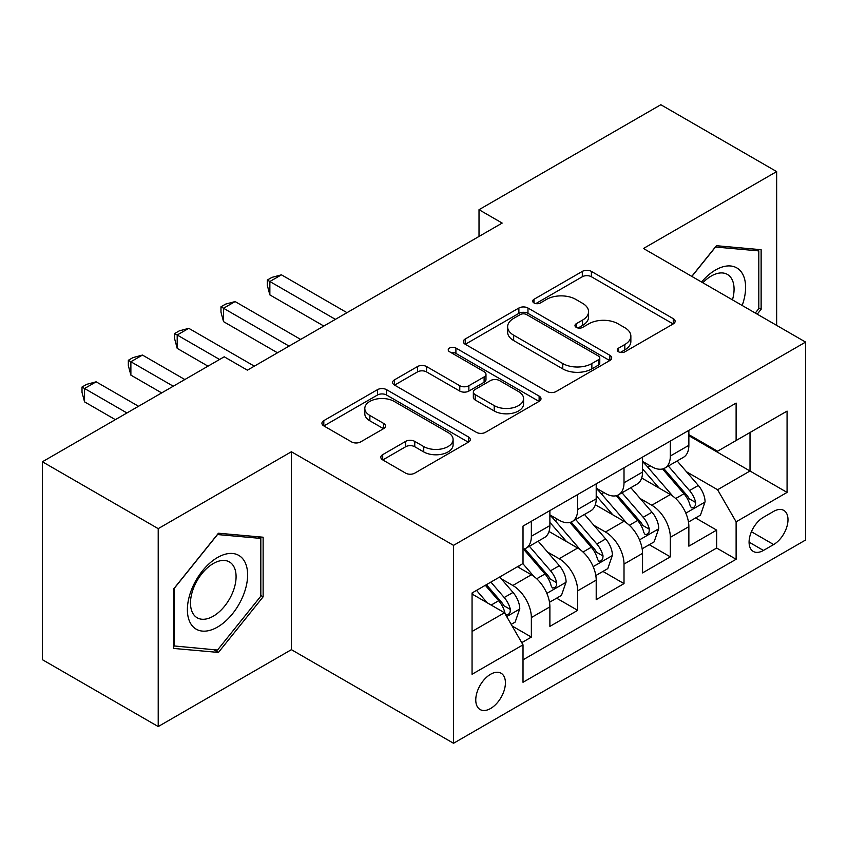 <?xml version="1.0" encoding="UTF-8"?>
<svg xmlns="http://www.w3.org/2000/svg" width="848" height="848" viewBox="0 0 848 848"><rect width="100%" height="100%" fill="white"/><g stroke="black" fill="none" stroke-linecap="round" stroke-linejoin="round"><path stroke-width="1.27" d="M618.574 351.793A4.505 2.597 0 0 0 624.944 351.793L673.259 323.904A6.434 3.71 0 0 0 675.135 321.275A6.434 3.71 0 0 0 673.259 318.657L591.406 271.402A6.434 3.71 0 0 0 582.311 271.402L534.007 299.291A4.505 2.597 0 0 0 532.682 301.125A4.505 2.597 0 0 0 534.007 302.969A4.505 2.597 0 0 0 540.367 302.969L546.621 299.355A20.575 11.883 0 0 1 575.718 299.355L582.544 303.298A20.575 11.883 0 0 1 588.565 311.693A20.575 11.883 0 0 1 582.544 320.099L576.29 323.703A4.505 2.597 0 0 0 574.976 325.547A4.505 2.597 0 0 0 576.29 327.381A4.505 2.597 0 0 0 582.661 327.381L588.904 323.777A20.575 11.883 0 0 1 618.012 323.777L624.828 327.71A20.575 11.883 0 0 1 630.859 336.115A20.575 11.883 0 0 1 624.828 344.511L618.574 348.125A4.505 2.597 0 0 0 617.259 349.959A4.505 2.597 0 0 0 618.574 351.793L618.574 348.125M490.589 708.504A20.967 12.105 120 0 0 504.284 690.028A20.967 12.105 120 0 0 501.073 673.227A20.967 12.105 120 0 0 490.589 674.266A20.967 12.105 120 0 0 476.894 692.742A20.967 12.105 120 0 0 480.106 709.543A20.967 12.105 120 0 0 490.589 708.504M382.702 454.645A6.434 3.71 0 0 0 380.816 457.263A6.434 3.71 0 0 0 382.702 459.892L405.662 473.152A6.434 3.71 0 0 0 414.757 473.152L468.414 442.168A6.434 3.71 0 0 0 470.29 439.55A6.434 3.71 0 0 0 468.414 436.921L386.561 389.667A6.434 3.71 0 0 0 377.466 389.667L323.809 420.64A6.434 3.71 0 0 0 321.933 423.269A6.434 3.71 0 0 0 323.809 425.897L351.549 441.903A6.434 3.71 0 0 0 360.644 441.903L383.603 428.653A6.434 3.71 0 0 0 385.49 426.025A6.434 3.71 0 0 0 383.603 423.396L369.855 415.456A17.204 9.932 0 0 1 364.81 408.439A17.204 9.932 0 0 1 375.431 399.26A17.204 9.932 0 0 1 394.182 401.411L448.062 432.522A17.204 9.932 0 0 1 453.097 439.55A17.204 9.932 0 0 1 442.486 448.719A17.204 9.932 0 0 1 423.735 446.567L414.757 441.384A6.434 3.71 0 0 0 405.662 441.384L382.702 454.645L382.702 459.892M291.394 451.751L158.216 528.643L42.4 461.778L42.4 659.691L158.216 726.556L291.394 649.663L453.532 743.272L453.532 545.359L291.394 451.751L291.394 649.663M776.651 325.378L776.651 171.593L643.462 248.485L805.6 342.094L453.532 545.359M776.651 171.593L660.836 104.728L479.014 209.7L479.014 236.444M42.4 461.778L224.222 356.796L247.383 370.173L502.175 223.077L479.014 209.7M547.077 391.5A6.434 3.71 0 0 0 556.171 391.5L609.829 360.527A6.434 3.71 0 0 0 611.705 357.898A6.434 3.71 0 0 0 609.829 355.28L527.975 308.025A6.434 3.71 0 0 0 518.881 308.025L465.223 338.999A6.434 3.71 0 0 0 463.347 341.627A6.434 3.71 0 0 0 465.223 344.246L547.077 391.5M451.337 352.768A4.505 2.597 0 0 1 455.906 353.404L455.906 348.051L539.116 396.101A6.434 3.71 0 0 1 541.003 398.719A6.434 3.71 0 0 1 539.116 401.348L485.459 432.321A6.434 3.71 0 0 1 476.364 432.321L394.521 385.077L394.521 379.819A6.434 3.71 0 0 0 392.635 382.448A6.434 3.71 0 0 0 394.521 385.077M394.521 379.819L417.481 366.559A6.434 3.71 0 0 1 426.576 366.559L459.775 385.723A6.434 3.71 0 0 0 468.87 385.723L484.102 376.936A6.434 3.71 0 0 0 485.978 374.307A6.434 3.71 0 0 0 484.102 371.678L449.535 351.729A4.505 2.597 0 0 1 448.221 349.895A4.505 2.597 0 0 1 450.998 347.489A4.505 2.597 0 0 1 455.906 348.051M521.743 642.646L531.357 637.092L512.128 625.994M501.2 578.76L512.828 585.48A26.203 15.126 60 0 1 531.357 617.567L549.886 606.871L549.886 626.396L577.679 610.348L556.606 598.179M547.522 552.016L559.15 558.726A26.203 15.126 60 0 1 577.679 590.823L596.208 580.127L596.208 599.653L624.011 583.604L602.928 571.435M593.844 525.272L605.472 531.982A26.203 15.126 60 0 1 624.011 564.079L642.54 553.384L642.54 572.909L670.333 556.86L670.333 537.335A26.203 15.126 -120 0 0 651.805 505.238L640.166 498.529M649.25 544.692L670.333 556.86M549.886 606.871A26.203 15.126 -120 0 0 531.357 574.774L517.46 566.75M596.208 580.127A26.203 15.126 -120 0 0 577.679 548.031L549.038 531.495M642.54 553.384A26.203 15.126 -120 0 0 624.011 521.287L595.36 504.751M773.641 511.386L763.444 517.28A20.31 11.724 120 0 0 750.173 535.173A20.31 11.724 120 0 0 753.289 551.444A20.31 11.724 120 0 0 763.444 550.437L773.641 544.554A20.31 11.724 120 0 0 786.902 526.661A20.31 11.724 120 0 0 783.785 510.39A20.31 11.724 120 0 0 773.641 511.386M453.532 743.272L805.6 540.006L805.6 342.094M472.06 631.474L504.486 612.754L523.015 644.851L523.015 682.29L736.117 559.267L736.117 521.817L717.588 489.731L686.498 471.774M523.015 644.851L472.06 674.266L472.06 592.964L523.015 563.538L523.015 526.099L736.117 403.076L736.117 440.515L787.071 411.1L787.071 492.402L736.117 521.817M549.886 514.863L559.15 520.216A26.203 15.126 60 0 0 572.252 521.509L590.78 510.814A26.203 15.126 -120 0 0 596.208 498.815L596.208 483.837M596.208 488.119L605.472 493.472A26.203 15.126 60 0 0 618.584 494.766L637.113 484.07A26.203 15.126 -120 0 0 642.54 472.071L642.54 457.093M523.015 659.829L716.655 548.031L716.655 530.117L688.862 546.165L688.862 526.64A26.203 15.126 -120 0 0 670.333 494.543L641.682 477.996M642.54 461.376L651.805 466.729A26.203 15.126 -120 0 0 664.906 468.022A26.203 15.126 -120 0 0 670.333 456.023L670.333 441.045M664.906 468.022L683.435 457.326A26.203 15.126 -120 0 0 688.862 445.327L688.862 430.349M531.357 521.287L531.357 536.265A26.203 15.126 60 0 1 525.93 548.264A26.203 15.126 60 0 1 523.015 549.313M525.93 548.264L544.458 537.558A26.203 15.126 -120 0 0 549.886 525.569L549.886 510.591M577.679 494.543L577.679 509.521A26.203 15.126 60 0 1 572.252 521.509M624.011 467.799L624.011 482.777A26.203 15.126 60 0 1 618.584 494.766M624.011 564.079L624.011 583.604M577.679 590.823L577.679 610.348M531.357 617.567L531.357 637.092M504.486 612.754L472.06 594.035M717.588 489.731L750.014 471L750.014 432.491L787.071 411.1M688.862 435.702L787.071 492.402M688.862 434.632L717.588 451.21L736.117 440.515M158.216 528.643L158.216 726.556M695.583 517.948L716.655 530.117M716.655 548.031L736.117 559.267M757.232 314.163L761.133 309.308L761.133 249.704L716.422 245.708L691.777 276.374M173.734 648.444L218.434 652.43L263.134 596.822L263.134 537.219L218.434 533.222L173.734 588.841L173.734 648.444M758.812 307.972L761.133 309.308M260.824 595.487L263.134 596.822M213.707 649.706L218.434 652.43M620.376 352.429L624.828 349.864A20.575 11.883 0 0 0 630.859 341.458L630.859 336.115M588.565 311.693L588.565 317.046A20.575 11.883 0 0 1 582.544 325.441L578.092 328.017M673.174 323.957L591.406 276.745A6.434 3.71 0 0 0 582.311 276.745L535.798 303.605M609.744 360.58L527.975 313.368A6.434 3.71 0 0 0 518.881 313.368L465.308 344.299M598.455 359.743A4.505 2.597 0 0 0 599.78 357.898A4.505 2.597 0 0 0 598.455 356.065L526.619 314.587A4.505 2.597 0 0 0 520.248 314.587L513.655 318.392A20.575 11.883 0 0 0 507.623 326.787A20.575 11.883 0 0 0 513.655 335.193L562.765 363.548A20.575 11.883 0 0 0 591.862 363.548L598.455 359.743L598.455 365.085A4.505 2.597 0 0 0 599.78 363.251L599.78 357.898M507.623 326.787L507.623 332.14A20.575 11.883 0 0 0 513.655 340.546L513.655 335.193M598.455 365.085L591.862 368.891A20.575 11.883 0 0 1 562.765 368.891L513.655 340.546M394.606 385.119L417.481 371.912L417.481 366.559M485.978 374.307L485.978 379.66A6.434 3.71 0 0 1 484.102 382.278L468.87 391.076A6.434 3.71 0 0 1 459.775 391.076L426.576 371.912A6.434 3.71 0 0 0 417.481 371.912M455.906 353.404L539.031 401.401M494.214 405.609A17.204 9.932 0 0 0 512.966 407.771A17.204 9.932 0 0 0 523.576 398.592A17.204 9.932 0 0 0 518.541 391.564L499.557 380.604A6.434 3.71 0 0 0 490.462 380.604L475.23 389.402A6.434 3.71 0 0 0 473.343 392.03A6.434 3.71 0 0 0 475.23 394.649L494.214 405.609L494.214 410.962A17.204 9.932 0 0 0 512.966 413.114A17.204 9.932 0 0 0 523.576 403.945L523.576 398.592M473.343 392.03L473.343 397.373A6.434 3.71 0 0 0 475.23 400.002L475.23 394.649M494.214 410.962L475.23 400.002M453.097 439.55L453.097 444.893A17.204 9.932 0 0 1 442.486 454.072A17.204 9.932 0 0 1 423.735 451.92L414.757 446.737A6.434 3.71 0 0 0 405.662 446.737L382.787 459.945M364.81 408.439L364.81 413.782A17.204 9.932 0 0 0 369.855 420.809L369.855 415.456M383.519 428.696L369.855 420.809M468.329 442.221L386.561 395.02A6.434 3.71 0 0 0 377.466 395.02L323.904 425.94M688.47 522.05L700.448 515.139L705.07 501.762A17.363 10.028 -120 0 0 698.317 485.459L677.149 460.952M672.909 496.239L647.808 467.174A50.117 28.938 -120 0 0 642.54 461.662M659.14 488.077L645.095 471.827A41.605 24.02 -120 0 0 642.54 469.029M346.98 312.668L281.441 274.826L269.855 281.515L269.855 294.892L323.819 326.045M662.542 468.965L683.954 493.748A17.363 10.028 60 0 1 690.145 505.715L691.406 507.772L693.749 507.443L695.318 505.535L695.699 502.504A17.363 10.028 -120 0 0 689.509 490.547L668.341 466.04M663.804 468.562L686.806 495.19A8.84 5.109 60 0 1 689.032 498.656L695.699 502.504M269.855 294.892L267.311 285.394L267.311 280.041L335.405 319.357M267.311 280.041L271.943 277.37L281.441 274.826M742.18 305.481A42.58 24.581 120 0 0 715.5 270.014A42.58 24.581 120 0 0 701.55 282.024M732.449 299.863A32.245 18.614 120 0 0 727.393 274.423A32.245 18.614 120 0 0 711.281 276.024A32.245 18.614 120 0 0 702.833 282.766M691.873 276.427L715.5 247.033L758.812 250.902L758.812 308.651L755.282 313.039M755.939 249.238L758.812 250.902M243.588 594.628A42.58 24.581 120 0 0 232.564 553.49A42.58 24.581 120 0 0 191.425 589.964A42.58 24.581 120 0 0 202.449 631.103A42.58 24.581 120 0 0 243.588 594.628M233.03 591.618A32.245 18.614 120 0 0 229.405 561.938A32.245 18.614 120 0 0 193.545 588.099A32.245 18.614 120 0 0 197.16 617.779A32.245 18.614 120 0 0 233.03 591.618M174.19 646.176L174.19 588.427L217.512 534.547L260.824 538.416L260.824 596.165L217.512 650.045L173.734 645.911M257.951 536.752L260.824 538.416M642.148 548.794L654.115 541.883L658.748 528.505A17.363 10.028 -120 0 0 651.985 512.203L630.827 487.695M626.577 522.983L601.476 493.918A50.117 28.938 -120 0 0 596.208 488.406M612.818 514.821L598.773 498.571A41.605 24.02 -120 0 0 596.208 495.773M300.658 339.423L235.108 301.57L223.533 308.259L223.533 321.636L277.497 352.789M616.22 495.709L637.632 520.492A17.363 10.028 60 0 1 643.812 532.459L645.084 534.516L647.427 534.187L648.996 532.279L649.377 529.247A17.363 10.028 -120 0 0 643.187 517.291L622.019 492.783M617.482 495.306L640.484 521.944A8.84 5.109 60 0 1 642.71 525.4L649.377 529.247M223.533 321.636L220.978 312.138L220.978 306.785L289.073 346.101M220.978 306.785L225.61 304.114L235.108 301.57M595.826 575.538L607.793 568.626L612.426 555.249A17.363 10.028 -120 0 0 605.663 538.946L584.495 514.45M580.255 549.727L555.154 520.661A50.117 28.938 -120 0 0 549.886 515.149M566.496 541.575L552.451 525.315A41.605 24.02 -120 0 0 549.886 522.516M254.336 366.166L188.786 328.324L177.2 335.002L177.2 348.38L208.004 366.166M569.898 522.453L591.3 547.246A17.363 10.028 60 0 1 597.49 559.203L598.752 561.259L601.105 560.931L602.674 559.023L603.055 555.991A17.363 10.028 -120 0 0 596.865 544.034L575.697 519.527M571.149 522.05L594.162 548.688A8.84 5.109 60 0 1 596.388 552.143L603.055 555.991M177.2 348.38L174.656 338.882L174.656 333.54L219.59 359.478M174.656 333.54L179.288 330.858L188.786 328.324M549.493 602.281L561.471 595.37L566.104 581.993A17.363 10.028 -120 0 0 559.341 565.701L538.173 541.194M533.933 576.47L522.856 563.644M520.163 568.319L518.361 566.231M184.843 379.533L142.464 355.068L130.878 361.746L130.878 375.123L161.682 392.91M523.566 549.197L544.978 573.99A17.363 10.028 60 0 1 551.168 585.947L552.43 588.003L554.772 587.675L556.352 585.767L556.723 582.735A17.363 10.028 -120 0 0 550.532 570.778L529.375 546.271M524.827 548.794L547.829 575.432A8.84 5.109 60 0 1 550.066 578.887L556.723 582.735M130.878 375.123L128.334 365.626L128.334 360.283L173.268 386.222M128.334 360.283L132.966 357.602L142.464 355.068M511.206 624.393L515.139 622.114L519.771 608.747A17.363 10.028 -120 0 0 513.019 592.445L499.684 577.011M487.25 602.801L476.523 590.388M473.841 595.063L472.06 592.996M138.521 406.277L96.131 381.812L84.556 388.501L84.556 401.867L115.36 419.654M485.332 585.3L498.656 600.734A17.363 10.028 60 0 1 504.846 612.691L506.108 614.747L508.45 614.418L510.019 612.51L510.401 609.479A17.363 10.028 -120 0 0 504.21 597.522L490.886 582.099M486.402 584.685L501.507 602.175A8.84 5.109 60 0 1 503.733 605.631L510.401 609.479M84.556 401.867L82.012 392.37L82.012 387.027L126.946 412.965M82.012 387.027L86.644 384.356L96.131 381.812M512.828 585.48L531.357 574.774M559.15 558.726L577.679 548.031M605.472 531.982L624.011 521.287M651.805 505.238L670.333 494.543M670.333 456.023L688.862 445.327M531.357 536.265L549.886 525.569M577.679 509.521L596.208 498.815M624.011 482.777L642.54 472.071M670.333 537.335L688.862 526.64M751.423 531.728L773.641 544.554M749.081 542.148L763.444 550.437M624.828 349.864L624.828 344.511M576.29 327.381L576.29 323.703M582.544 325.441L582.544 320.099M534.007 302.969L534.007 299.291M582.311 276.745L582.311 271.402M591.406 276.745L591.406 271.402M673.259 323.904L673.259 318.657M465.223 344.246L465.223 338.999M518.881 313.368L518.881 308.025M527.975 313.368L527.975 308.025M609.829 360.527L609.829 355.28M562.765 368.891L562.765 363.548M591.862 368.891L591.862 363.548M426.576 371.912L426.576 366.559M459.775 391.076L459.775 385.723M468.87 391.076L468.87 385.723M484.102 382.278L484.102 376.936M539.116 401.348L539.116 396.101M405.662 446.737L405.662 441.384M414.757 446.737L414.757 441.384M423.735 451.92L423.735 446.567M383.603 428.653L383.603 423.396M323.809 425.897L323.809 420.64M377.466 395.02L377.466 389.667M386.561 395.02L386.561 389.667M468.414 442.168L468.414 436.921M685.82 513.146L704.964 502.101M647.808 467.174L650.193 465.796M689.509 490.547L698.317 485.459M675.676 498.529L683.954 493.748M639.498 539.89L658.631 528.845M601.476 493.918L603.861 492.54M643.187 517.291L651.985 512.203M629.343 525.272L637.632 520.492M593.176 566.634L612.309 555.588M555.154 520.661L557.539 519.283M596.865 544.034L605.663 538.946M583.021 552.027L591.3 547.246M546.854 593.377L565.987 582.332M550.532 570.778L559.341 565.701M536.699 578.771L544.978 573.99M506.691 616.57L519.665 609.076M504.21 597.522L513.019 592.445M491.162 605.059L498.656 600.734"/></g></svg>
